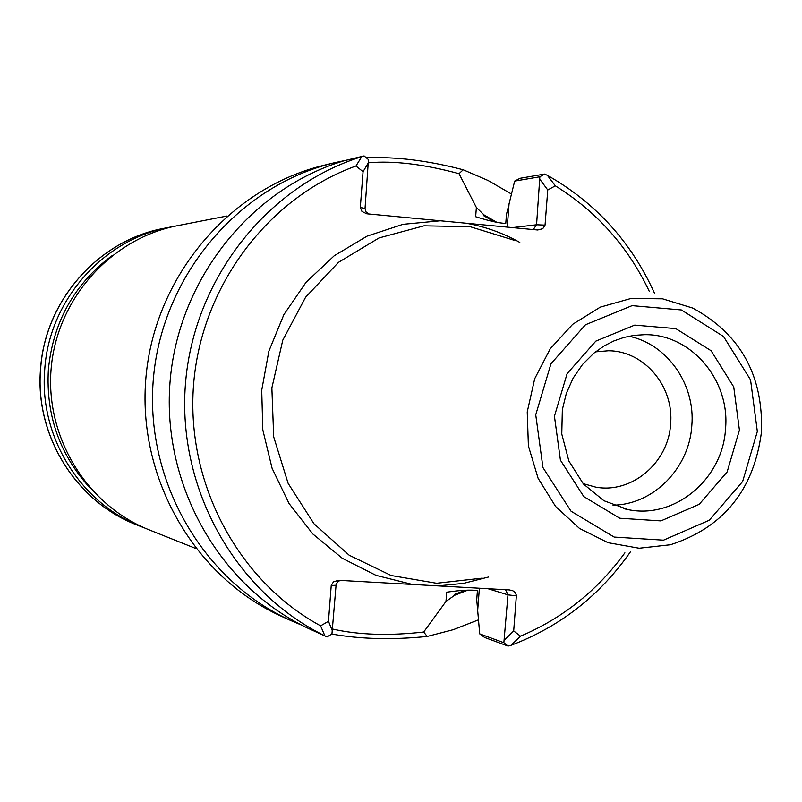 <?xml version="1.0" encoding="UTF-8"?>
<svg xmlns="http://www.w3.org/2000/svg" width="802" height="802" viewBox="0 0 802 802"><rect width="100%" height="100%" fill="white"/><g stroke="black" fill="none" stroke-linecap="round" stroke-linejoin="round"><path stroke-width="1.2" d="M226.956 216.019L177.623 225.653C111.518 238.324 57.624 298.013 51.268 367.206C44.631 436.368 86.466 505.049 149.052 529.811L195.728 548.468M145.202 528.207L141.332 526.724C80.39 503.305 38.827 436.478 44.742 369.381C49.153 300.209 103.358 239.166 169.463 227.247L173.533 226.505M89.804 487.716C59.629 454.513 45.814 415.165 48.371 369.672C53.062 322.214 74.135 284.319 111.568 255.978M583.104 483.616L595.575 487.095C631.625 493.982 668.467 462.784 670.582 424.178C674.312 386.564 644.237 350.755 608.387 350.765L595.485 351.857M612.999 505.16C653.289 504.749 689.219 468.288 691.795 425.882C695.645 384.629 667.384 344.008 628.858 336.249M514.022 240.209L470.082 226.665L423.967 225.823L378.995 237.953L338.514 262.314L305.592 297.231L282.775 340.168L271.868 387.927L273.693 436.869L288.108 483.305L313.953 523.746L349.201 555.225L391.125 575.505L436.589 583.275L482.283 578.142M533.25 229.572L536.568 224.771L539.846 176.791L544.508 174.074L547.385 175.337C595.736 202.776 631.505 242.214 654.683 293.622M519.806 242.415C502.914 232.941 484.949 226.545 465.902 223.197L537.681 229.984L542.743 228.71L545.049 225.111L536.568 224.771L512.438 227.608M368.569 213.984L365.872 211.728L365.04 208.44L360.309 207.517L361.983 211.477L366.735 213.783L440.348 220.781L403.025 224.319L367.085 236.129L334.233 255.748L306.033 282.324L283.878 314.635L268.86 351.186L261.723 390.233L262.815 429.892L272.078 468.258L289.041 503.516L312.84 533.992L342.294 558.292L375.988 575.345L412.318 584.437L509.4 589.921L512.919 590.803L515.175 592.477L516.398 595.274L513.691 630.953L520.518 636.176C562.753 618.222 597.54 590.442 624.888 552.839M465.902 223.197L440.348 220.781M340.208 580.357L337.642 581.831L336.098 584.768L331.948 633.941L327.106 636.918L324.89 635.846C235.648 592.447 177.302 489.21 185.412 384.429C193.362 279.647 266.815 186.224 361.752 156.671L355.968 165.994C267.758 197.833 201.071 286.535 193.533 385.08C185.964 483.626 238.334 581.199 320.589 625.841L328.479 621.289L331.226 585.52L336.048 585.239M412.318 584.437L338.404 580.307L333.442 581.891L331.226 585.52M360.309 207.517L363.065 171.698L355.968 165.994M505.551 589.701L507.977 594.863L516.398 595.866M649.419 291.627C628.217 246.856 596.848 211.598 555.325 185.833L547.756 189.974L545.049 225.111M508.047 646.081L503.856 642.703L479.716 633.871L484.598 637.45L508.047 646.071L511.085 645.279C560.157 626.633 599.946 595.495 630.432 551.846M555.325 185.833L547.385 175.337M511.085 645.279L520.518 636.176M320.589 625.841L324.89 635.846M547.756 189.974L540.057 179.548M327.106 636.918L308.249 628.387C220.029 586.793 162.004 485.621 169.974 382.845C177.753 280.058 250.565 188.64 344.208 160.731L364.108 155.929L368.449 159.598L365.04 208.44M368.579 162.395L363.065 171.698M364.108 155.929L361.752 156.671M328.479 621.289L332.509 631.224M503.856 642.703L507.977 594.863L488.047 588.718M504.488 640.026L513.691 630.953M539.846 176.791L514.673 181.092L520.047 178.305L544.508 174.074M496.929 222.375L483.967 214.866L476.368 207.467L475.656 216.72C489.09 220.951 499.135 223.177 505.771 223.417L506.473 214.365L514.673 181.092M479.716 633.871L476.729 599.615L477.431 590.573C470.844 589.63 460.599 590.172 446.694 592.197L445.982 601.43L423.687 632.026C388.95 635.926 358.604 634.943 332.67 629.059M465.411 590.232L454.684 594.342L454.614 595.295L445.982 601.43M454.614 595.295L467.927 590.112M483.967 214.866L483.887 215.818L494.423 221.833M476.368 207.467L459.025 173.673C423.777 164.189 393.612 160.56 368.549 162.786M331.807 634.031C360.499 639.174 392.298 639.976 427.205 636.447L423.687 632.026M427.205 636.447L453.361 629.66L478.543 619.806M511.526 194.064L488.077 180.48L463.205 169.783C428.088 160.56 395.797 156.57 366.344 157.814M459.045 173.673L463.205 169.783M346.414 160.2L334.113 162.826C239.337 185.452 163.027 274.444 153.553 376.81C143.799 479.155 202.204 580.798 291.106 620.678L301.652 625.129M334.113 162.826L324.108 165.242C230.625 187.568 155.398 275.256 146.064 376.108C136.45 476.929 194.044 577.099 281.733 616.437L291.106 620.678M141.332 526.724L136.28 524.708C75.919 501.511 34.777 435.366 40.631 368.96C44.992 300.519 98.656 240.099 164.119 228.289L169.463 227.247M725.509 429C730.371 380.228 691.103 333.873 644.658 334.685L634.192 335.346L623.866 337.452L613.831 340.96L604.257 345.832L593.971 353.07L582.483 364.509L573.159 378.083L566.352 393.311L562.342 409.632L561.771 434.032L568.869 461.02L583.435 483.997L603.936 500.739L628.217 509.641C674.743 519.365 722.782 479.065 725.509 429M623.705 508.668L628.217 509.641M739.424 430.113L733.74 386.935L711.113 350.735L675.835 328.62L634.693 325.111L595.836 341.121L567.114 373.652L554.433 416.218L560.428 460.178L583.806 496.608L619.745 518.232L660.928 520.899L699.204 504.328L727.143 471.937L739.424 430.113M757.329 431.466L750.542 379.837L723.534 336.499L681.349 309.953L632.086 305.642L585.48 324.76L550.974 363.737L535.736 414.814L542.954 467.566L571.054 511.225L614.172 537.069L663.515 540.167L709.279 520.237L742.652 481.471L757.329 431.466M692.687 308.058L662.542 298.805L630.984 298.464L600.267 307.146L572.668 324.309L550.252 348.75L534.713 378.684L527.235 411.907L528.398 445.942L538.092 478.253L555.565 506.433L579.485 528.428L608.046 542.683L639.124 548.227L670.462 544.748C723.655 527.455 754.01 489.791 761.499 431.747C763.213 375.125 740.276 333.893 692.687 308.058M437.922 585.881L463.476 583.395L488.378 577.059M509.009 204.46L507.265 227.116M477.721 609.821L479.385 588.227M136.28 524.708C75.829 501.461 34.697 435.316 40.551 368.95C44.902 300.55 98.556 240.119 164.119 228.289"/></g></svg>
